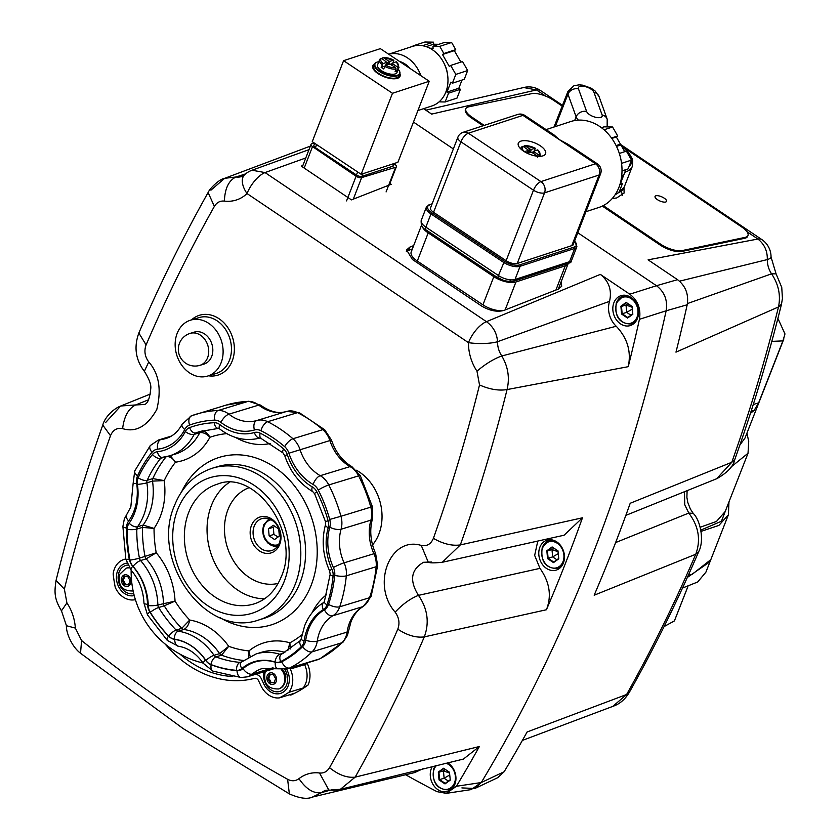 <?xml version="1.0" encoding="UTF-8"?>
<svg xmlns="http://www.w3.org/2000/svg" width="840" height="840" viewBox="0 0 840 840"><rect width="100%" height="100%" fill="white"/><g stroke="black" fill="none" stroke-linecap="round" stroke-linejoin="round"><path stroke-width="1.26" d="M399.504 61.425A24.014 19.246 71.9 0 1 405.143 64.071A24.014 19.246 71.9 0 1 410.088 68.481L380.342 48.647L343.581 60.669L392.48 93.282L429.251 81.26L420.882 75.684A31.322 25.106 -108.1 0 0 407.526 57.907A31.322 25.106 -108.1 0 0 388.71 54.222M388.668 54.201L412.471 46.41A31.322 25.106 71.9 0 1 432.432 49.76A31.322 25.106 71.9 0 1 447.983 80.504A31.322 25.106 71.9 0 1 431.949 105.945L417.931 110.534M399.903 73.678A14.616 6.237 -158.9 0 1 400.05 76.24A14.616 6.237 -158.9 0 1 378.116 73.678A14.616 6.237 -158.9 0 1 372.781 65.688A14.616 6.237 -158.9 0 1 374.608 63.903M398.727 77.752A14.616 6.237 21.1 0 0 398.548 77.228M420.882 75.684L410.088 68.481M343.581 60.669L312.249 141.687L361.158 174.3L397.919 162.278L429.251 81.26M361.158 174.3L392.48 93.282M447.3 73.091A22.449 17.997 -108.1 0 0 444.276 63.84M429.849 48.227L433.125 48.29L432.925 46.232L439.751 46.358L443.856 53.519L442.481 54.526L449.306 66.444L450.681 65.447L455.816 74.403L452.403 83.213L450.828 82.163L446.975 92.117L448.55 93.167L445.147 101.976L439.089 101.871M412.881 46.284L414.33 45.906M445.147 101.976L457.013 98.102L460.415 89.292L458.84 88.242L446.975 92.117M458.84 88.242L461.99 80.073M460.415 89.292L448.55 93.167M438.848 44.3L433.629 44.205L433.43 42.147L424.893 42L413.038 45.874M433.43 42.147L422.52 45.717M433.629 44.205L426.163 46.641M460.897 62.108L454.335 50.642L455.721 49.644L451.616 42.473L444.791 42.357L432.925 46.232M451.616 42.473L439.751 46.358M455.721 49.644L443.856 53.519M454.335 50.642L442.481 54.526M452.403 83.213L464.268 79.328L467.67 70.529L462.546 61.562L450.681 65.447M467.67 70.529L455.816 74.403M377.213 62.097A13.577 5.785 21.1 0 0 376.981 62.16A13.577 5.785 21.1 0 0 374.504 64.134L373.758 66.066A13.577 5.785 21.1 0 0 378.704 73.489A13.577 5.785 21.1 0 0 399.074 75.862A13.577 5.785 -158.9 0 1 378.704 73.489A13.577 5.785 -158.9 0 1 373.758 66.066L372.918 68.229M117.569 570.99A16.706 13.388 -106.9 0 0 119.406 588.053A16.706 13.388 -106.9 0 0 132.762 595.833L134.253 595.707L132.762 595.833A16.706 13.388 73.1 0 1 124.572 593.544A16.706 13.388 73.1 0 1 116.403 576.975A16.706 13.388 73.1 0 1 125.244 563.451A16.706 13.388 -106.9 0 0 117.569 570.99M263.907 684.149A16.706 13.388 -106.9 0 0 280.497 693.399A16.706 13.388 -106.9 0 0 288.173 685.871A16.706 13.388 -106.9 0 0 287.354 670.698L286.608 669.134L287.354 670.698A16.706 13.388 73.1 0 1 280.497 693.399A16.706 13.388 73.1 0 1 270.102 691.541A16.706 13.388 73.1 0 1 263.907 684.149L261.492 679.025L263.907 684.149M133.718 593.575A14.616 11.718 73.1 0 1 121.18 587.643A14.616 11.718 73.1 0 1 119.133 572.04A14.616 11.718 73.1 0 1 127.764 565.078M282.492 670.163A7.308 5.859 73.1 0 1 285.38 679.634M284.729 669.47A14.616 11.718 73.1 0 1 286.598 684.81A14.616 11.718 73.1 0 1 271.519 690.239A14.616 11.718 73.1 0 1 264.117 671.716M179.897 654.077A106.481 85.376 -106.9 0 0 232.796 676.494A106.481 85.376 73.1 0 1 189.829 661.7A106.481 85.376 73.1 0 1 179.897 654.077M255.801 674.247A8.348 6.699 73.1 0 1 261.492 679.025A8.348 6.699 -106.9 0 0 258.394 675.328A8.348 6.699 -106.9 0 0 255.801 674.247M126.914 563.083A16.706 13.388 -106.9 0 0 125.244 563.451A16.706 13.388 73.1 0 1 126.914 563.083M356.454 470.243A45.938 36.834 73.1 0 1 378.83 534.188A45.938 36.834 73.1 0 1 372.54 544.929M279.3 543.029A16.706 13.388 73.1 0 1 271.625 550.567A16.706 13.388 73.1 0 1 256.82 544.351A16.706 13.388 73.1 0 1 254.226 526.144A16.706 13.388 73.1 0 1 261.901 518.606A16.706 13.388 73.1 0 1 276.707 524.822A16.706 13.388 73.1 0 1 279.3 543.029M251.465 525.452A18.795 15.068 -106.9 0 0 259.35 550.83A18.795 15.068 -106.9 0 0 279.678 544.457A18.795 15.068 -106.9 0 0 271.793 519.067A18.795 15.068 -106.9 0 0 251.465 525.452M174.269 639.125A6.888 3.853 98.1 0 1 178.185 631.187A4.179 3.349 73.1 0 1 177.093 630.819A4.179 3.349 73.1 0 1 176.117 630.074A119.007 95.424 73.1 0 1 158.634 607.52A4.179 3.349 73.1 0 1 158.088 606.301A4.179 3.349 73.1 0 1 157.868 604.978A58.464 46.872 -106.9 0 0 140.574 560.543A4.179 3.349 73.1 0 1 139.85 559.44A4.179 3.349 73.1 0 1 139.429 558.17A119.007 95.424 73.1 0 1 136.815 529.095L142.422 527.394L154.046 528.413L143.147 525.053A4.179 3.349 -106.9 0 0 142.622 526.124A4.179 3.349 -106.9 0 0 142.422 527.394A119.007 95.424 -106.9 0 0 145.036 556.458A4.179 3.349 -106.9 0 0 145.457 557.739A4.179 3.349 -106.9 0 0 146.181 558.831L156.23 552.783L139.429 558.17A6.888 0.536 169.1 0 1 129.99 560.101A11.067 8.873 -106.9 0 0 133.024 566.38A51.576 41.349 73.1 0 1 148.281 605.587A11.067 8.873 -106.9 0 0 150.308 612.308A125.906 100.947 -106.9 0 0 168.798 636.174A11.067 8.873 -106.9 0 0 174.269 639.125A51.576 41.349 73.1 0 1 205.895 660.419A6.888 1.491 -34.3 0 1 214.032 655.326A58.464 46.872 -106.9 0 0 178.185 631.187L183.792 629.475C186.805 627.995 188.769 624.855 189.703 620.036L181.724 628.362L176.117 630.074A6.888 2.216 136 0 0 168.798 636.174M133.024 566.38A6.888 2.026 138.7 0 1 140.574 560.543L146.181 558.831A58.464 46.872 73.1 0 1 163.485 603.267A4.179 3.349 -106.9 0 0 163.695 604.59A4.179 3.349 -106.9 0 0 164.241 605.808L175.046 601.125L157.868 604.978A6.888 1.323 178.3 0 1 148.281 605.587M166.204 456.719A119.007 95.424 -106.9 0 0 152.817 478.59A4.179 3.349 -106.9 0 0 152.481 479.798A4.179 3.349 -106.9 0 0 152.502 481.11L164.22 480.606L152.817 478.59L147.2 480.302A6.888 3.035 -155.8 0 1 138.212 477.729A11.067 8.873 -106.9 0 0 138.012 478.191A11.067 8.873 -106.9 0 0 137.393 484.397A51.576 41.349 73.1 0 1 134.474 513.324A51.576 41.349 73.1 0 1 129.139 523.163A11.067 8.873 -106.9 0 0 127.995 525.273A11.067 8.873 -106.9 0 0 127.229 529.347A125.906 100.947 -106.9 0 0 129.99 560.101M166.288 456.614C169.554 456.225 172.631 458.084 175.518 462.179L170.226 455.647M150.308 612.308A6.888 1.292 148.2 0 1 158.634 607.52L164.241 605.808A119.007 95.424 -106.9 0 0 181.724 628.362A4.179 3.349 -106.9 0 0 182.7 629.118A4.179 3.349 -106.9 0 0 183.792 629.475A58.464 46.872 73.1 0 1 219.639 653.625A4.179 3.349 -106.9 0 0 220.5 654.57A4.179 3.349 -106.9 0 0 221.54 655.169L228.711 646.307L219.639 653.625L214.032 655.326A4.179 3.349 73.1 0 0 214.893 656.271A4.179 3.349 73.1 0 0 215.922 656.88L221.54 655.169A119.007 95.424 -106.9 0 0 243.39 660.45M202.587 430.784A119.007 95.424 -106.9 0 0 201.411 431.204A4.179 3.349 -106.9 0 0 200.477 431.77A4.179 3.349 -106.9 0 0 199.784 432.684C203.144 432.191 206.525 433.724 209.927 437.272C207.491 432.852 204.656 430.826 201.411 431.204L195.793 432.905A6.888 4.116 -110.1 0 1 189.62 427.592A11.067 8.873 -106.9 0 0 185.325 431.529A51.576 41.349 73.1 0 1 157.427 451.721A11.067 8.873 -106.9 0 0 152.471 454.482A125.906 100.947 -106.9 0 0 138.212 477.729M250.089 656.313L248.966 650.905L248.672 657.048M290.178 649.026L289.916 642.8L287.794 650.611M449.568 772.275L443.594 768.254L449.484 772.433L450.272 780.108L449.484 772.433M443.594 768.254L438.322 772.065L443.877 768.653M438.322 772.065L439.026 779.898L439.582 779.594L438.921 772.233L443.457 770.857L444.119 778.218L448.371 781.074M439.026 779.898L445.001 783.92L445.2 783.374L439.582 779.594L444.119 778.218L449.715 774.974M445.001 783.92L450.272 780.108M450.145 779.793L445.2 783.374M445.231 769.577L443.457 770.857L449.547 773.073M394.212 163.926L394.926 164.419A4.179 1.785 -158.9 0 1 396.417 166.131A4.179 1.785 -158.9 0 1 396.396 166.656A4.179 1.785 -158.9 0 1 395.619 167.276L386.085 191.929M304.206 168.073L312.512 146.601A4.179 1.785 -158.9 0 1 311.02 144.89A4.179 1.785 -158.9 0 1 311.042 144.354A4.179 1.785 -158.9 0 1 311.829 143.745L314.223 143.01M353.315 199.143L361.641 177.618A4.179 1.785 -158.9 0 1 359.016 177.524A4.179 1.785 -158.9 0 1 356.097 176.243L346.563 200.897M390.432 167.024A8.873 3.791 -158.9 0 1 389.056 167.475M312.512 146.601L356.097 176.243M361.641 177.618L395.619 167.276M421.554 225.183L411.212 251.937A16.706 7.13 21.1 0 0 411.159 254.205A16.706 7.13 21.1 0 0 417.302 261.072L482.937 304.836A16.706 7.13 21.1 0 0 494.634 309.876A16.706 7.13 21.1 0 0 503.822 310.454C497.06 312.26 489.562 310.737 481.373 305.897L412.409 259.466L406.613 249.931L409.815 247.128L413.658 245.616M568.26 263.34A16.706 7.13 -158.9 0 1 568.228 263.435A16.706 7.13 -158.9 0 1 565.278 265.818L515.938 281.967A16.706 7.13 -158.9 0 1 505.533 281.694A16.706 7.13 -158.9 0 1 493.836 276.654L428.201 232.89A16.706 7.13 -158.9 0 1 422.079 226.139M679.497 281.18L767.298 259.581A20.885 16.737 -106.9 0 0 768.453 267.288A20.885 16.737 -106.9 0 0 771.561 273.84L776.076 273.851L771.047 257.029A20.885 4.526 -179.6 0 1 767.298 259.581C767.529 251.034 764.4 244.188 757.9 239.033L648.091 259.844L677.534 279.668L656.481 285.716L577.794 232.733L656.481 285.716C664.566 291.963 667.79 300.321 666.151 310.79L687.194 304.773A1683.087 1349.46 73.1 0 1 675.969 352.149L778.501 306.936L781.494 304.206L782.439 298.421L781.746 287.395L776.076 273.84M684.443 491.736L684.768 504.745L688.79 513.072L693.189 513.356L690.344 508.977L687.792 502.446L686.889 497.343L687.11 490.655M622.303 195.5A43.848 18.396 21.4 0 0 621.275 191.352M623.962 187.677L624.11 193.022L616.675 197.967L612.266 198.492M657.374 199.616A6.269 2.268 -156.6 0 1 655.053 196.413A6.269 2.268 -156.6 0 1 664.23 198.177A6.269 2.268 -156.6 0 1 666.55 201.39A6.269 2.268 -156.6 0 1 657.374 199.616M624.015 147.725L741.773 227.01A16.706 6.058 -156.6 0 1 747.957 235.567A16.706 6.058 -156.6 0 1 745.164 237.374L682.101 250.593A16.706 6.058 -156.6 0 1 660.419 244.062L603.299 205.601M484.207 125.402L472.038 117.212A16.706 6.058 -156.6 0 1 465.843 108.654A16.706 6.058 -156.6 0 1 468.636 106.848L531.71 93.639A16.706 6.058 -156.6 0 1 553.381 100.16L562.202 106.092M747.957 235.567L747.569 236.46A16.706 6.058 -156.6 0 1 744.786 238.266L681.712 251.486A16.706 6.058 -156.6 0 1 660.03 244.954L602.312 206.084M483.053 125.78L471.65 118.104A16.706 6.058 -156.6 0 1 465.465 109.547L465.843 108.654M423.602 108.675L431.655 114.104L536.487 89.933L545.622 96.086M453.348 148.932L413.469 122.073L453.348 148.932M615.615 542.577L688.79 513.072C698.681 526.197 701.001 539.921 695.751 554.253L698.702 551.639C677.838 600.232 654.759 647.062 629.444 692.129L612.738 706.409M687.425 303.566L771.561 273.84C778.575 284.298 780.885 295.334 778.501 306.936A1669.406 1338.487 73.1 0 1 731.787 462.284L716.646 478.748M523.698 87.528L536.487 89.933A20.885 8.883 124 0 1 540.414 90.468A20.885 20.885 0 0 0 523.73 87.517L425.838 110.187M781.494 304.206C768.317 357.315 752.745 409.112 734.769 459.596L731.787 462.284L630.21 503.265A1683.087 1349.46 73.1 0 1 594.174 595.214L695.751 554.253A1669.406 1338.487 73.1 0 1 626.609 694.501L527.111 731.976A1683.087 1349.46 73.1 0 1 504.147 771.729L481.268 782.544A1686.006 1351.802 -106.9 0 0 666.151 310.79A1686.006 1351.802 73.1 0 1 481.268 782.544L474.873 788.476L461.885 787.909M687.194 304.773C688.852 294.315 685.629 285.947 677.534 279.668M474.873 788.476L497.742 777.683L504.147 771.729M314.695 143.325L313.897 145.373A4.179 1.785 21.1 0 0 313.887 145.94A4.179 1.785 21.1 0 0 315.42 147.651L356.444 175.004A4.179 1.785 21.1 0 0 359.363 176.264A4.179 1.785 21.1 0 0 361.967 176.327L392.805 166.247A4.179 1.785 21.1 0 0 393.54 165.648L394.401 163.433M621.736 175.613L623.795 174.941A31.322 25.106 71.9 0 1 623.5 175.697L621.653 176.295M616.109 145.583L620.445 144.165A31.322 25.106 71.9 0 1 620.886 144.931L616.497 146.37M623.795 174.941L625.842 169.649M624.75 151.683L620.886 144.931M620.445 144.165L616.319 136.962L611.814 138.432M616.319 136.962L617.694 135.965L612.57 126.998L604.034 126.851L601.429 127.701M622.01 170.909L628.11 168.903L631.523 160.104L626.388 151.137L619.322 153.458M615.825 193.652L618.933 192.633L622.346 183.834L620.76 182.784L623.5 175.697M631.523 160.104L621.548 163.359M622.346 183.834L619.889 184.632M612.57 126.998L604.023 129.791M617.694 135.965L611.499 137.991M499.433 278.271A8.348 3.56 21.1 0 0 505.281 280.791A8.348 3.56 21.1 0 0 510.489 280.928M430.332 208.446L457.874 137.246A8.348 3.56 21.1 0 0 457.842 138.38A8.348 3.56 21.1 0 0 460.919 141.803A8.348 3.497 123.7 0 1 464.226 136.374A8.348 3.497 123.7 0 1 468.384 133.214L540.95 181.608A8.348 6.699 -108.1 0 1 544.614 186.638A8.348 6.699 -108.1 0 1 544.541 192.853L599.099 175.014A8.348 3.56 21.1 0 0 600.579 173.817A8.348 8.348 0 0 0 597.419 163.853L568.207 144.375L559.23 139.566L554.064 134.946L524.853 115.458A8.348 3.497 123.7 0 0 522.942 115.364L595.508 163.758L540.95 181.608A8.348 3.497 123.7 0 0 536.802 184.769A8.348 3.497 123.7 0 0 533.484 190.197L506.121 260.694A8.558 3.654 21.1 0 0 517.451 263.413A1.04 0.84 -108.1 0 0 517.293 263.329L544.541 192.853A8.348 3.56 -158.9 0 1 539.332 192.717A8.348 3.56 -158.9 0 1 533.484 190.197L460.919 141.803L433.556 212.299L506.121 260.694M540.246 145.772A14.616 6.237 -158.9 0 1 545.58 153.752A14.616 6.237 -158.9 0 1 523.645 151.2A14.616 6.237 -158.9 0 1 518.312 143.209A14.616 6.237 -158.9 0 1 540.246 145.772M585.932 211.701L598.857 207.47A45.203 36.246 -108.1 0 0 622.01 170.741A45.203 36.246 -108.1 0 0 599.55 126.367A45.203 36.246 -108.1 0 0 570.749 121.538L546.074 129.612M285.39 678.478A6.269 5.019 -106.9 0 0 283.143 671.107M270.249 674.205L269.808 675.77A4.2 3.371 -106.9 0 0 269.493 676.589L268.653 678.279L269.787 679.875A4.2 3.371 -106.9 0 0 270.26 680.704L270.984 682.427L272.758 682.395A4.2 3.371 -106.9 0 0 273.546 682.405L274.921 682.5M282.019 669.564A11.897 9.545 73.1 0 1 279.101 688.811A11.897 9.545 73.1 0 1 278.828 688.884M283.416 671.549A6.269 5.019 73.1 0 1 285.369 677.964M270.984 682.427L270.092 682.7L271.667 682.731A4.2 3.371 -106.9 0 0 272.454 682.742L274.029 682.773L274.669 681.146A4.2 3.371 -106.9 0 0 274.985 680.327L275.625 678.699L274.691 677.04A4.2 3.371 -106.9 0 0 274.229 676.211L273.294 674.541L271.719 674.52A4.2 3.371 -106.9 0 0 270.931 674.499L269.356 674.478L268.716 676.106A4.2 3.371 -106.9 0 0 268.401 676.914L269.493 676.589M272.454 682.742L273.546 682.405M271.667 682.731L272.758 682.395M268.401 676.914L267.76 678.552L268.695 680.211A4.2 3.371 -106.9 0 0 269.157 681.041L270.26 680.704M269.157 681.041L270.092 682.7M268.695 680.211L269.787 679.875M267.76 678.552L268.653 678.279M268.716 676.106L269.808 675.77M570.465 261.66L570.738 262.531L569.562 261.66L515.004 279.5A12.527 5.345 -158.9 0 1 507.203 279.3A12.527 5.345 -158.9 0 1 498.425 275.52L504.462 261.24L431.897 212.846A11.487 4.904 -158.9 0 1 429.733 204.918L431.981 204.183M392.038 65.247L392.238 63.168L396.133 61.813A9.397 4.011 -158.9 0 1 397.551 67.032L398.013 68.45L396.984 71.096A10.437 4.452 -158.9 0 1 395.094 71.715L396.113 69.069L395.651 67.652L389.981 64.05L385.623 65.247L383.659 68.964A10.437 4.452 -158.9 0 1 382.326 68.145A10.437 4.452 -158.9 0 1 381.139 67.284L383.103 63.567L386.81 62.349L385.697 65.226M388.784 64.207L389.897 61.341L388.51 61.005L387.387 64.669M383.103 63.567A9.397 4.011 -158.9 0 1 381.675 58.338L386.81 62.349M398.265 69.258A13.156 5.607 -158.9 0 1 399.074 70.392A13.156 5.607 -158.9 0 1 394.59 75.726A13.156 5.607 -158.9 0 1 379.827 71.117A13.156 5.607 -158.9 0 1 377.433 62.024A13.156 5.607 -158.9 0 1 378.798 61.73M374.504 64.134A13.577 5.785 21.1 0 0 379.449 71.547A13.577 5.785 21.1 0 0 399.819 73.92A13.577 5.785 21.1 0 0 399.305 70.791A13.577 5.785 21.1 0 0 399.189 70.592M398.013 68.45A10.437 4.452 21.1 0 0 399.01 67.337L397.036 72.439A10.437 4.452 -158.9 0 1 381.37 70.612A10.437 4.452 -158.9 0 1 377.559 64.911L379.533 59.798A10.437 4.452 21.1 0 0 382.158 64.638M382.2 58.684L383.576 57.718L388.51 61.005M389.897 61.341L393.603 60.123L393.099 62.801M381.675 58.338L380.541 58.684A10.437 4.452 21.1 0 0 379.533 59.798L380.856 58.285M390.474 64.229L392.018 63.724M382.442 58.065L383.576 57.718A9.397 4.011 -158.9 0 1 393.603 60.123L393.866 60.806M395.671 70.214L396.984 71.096M392.616 63.746L397.551 67.032M381.139 67.284L384.794 66.087M386.306 63.966L387.145 64.533M396.385 62.496L396.133 61.813L396.385 62.496M124.719 576.208L124.289 577.773A4.2 3.371 -106.9 0 0 123.963 578.592L123.123 580.283L124.257 581.879A4.2 3.371 -106.9 0 0 124.73 582.708L125.454 584.43L127.239 584.399A4.2 3.371 -106.9 0 0 128.026 584.42L129.392 584.504M126.367 568.134A11.897 9.545 73.1 0 1 126.641 568.04A11.897 9.545 73.1 0 1 129.245 567.714M125.454 584.43L124.572 584.703L126.136 584.735A4.2 3.371 -106.9 0 0 126.924 584.745L128.499 584.776L129.139 583.149A4.2 3.371 -106.9 0 0 129.465 582.33L130.095 580.702L129.161 579.044A4.2 3.371 -106.9 0 0 128.698 578.214L127.764 576.555L126.189 576.524A4.2 3.371 -106.9 0 0 125.402 576.513L123.827 576.481L123.186 578.109A4.2 3.371 -106.9 0 0 122.871 578.928L123.963 578.592M126.924 584.745L128.026 584.42M126.136 584.735L127.239 584.399M122.871 578.928L122.231 580.555L123.165 582.215A4.2 3.371 -106.9 0 0 123.638 583.044L124.73 582.708M123.638 583.044L124.572 584.703M123.165 582.215L124.257 581.879M122.231 580.555L123.123 580.283M123.186 578.109L124.289 577.773M558.086 550.966L552.111 546.945L558.001 551.124L558.789 558.8L558.001 551.124M552.111 546.945L546.851 550.756L552.395 547.344M546.851 550.756L547.554 558.59L548.111 558.285L547.449 550.925L551.985 549.549L552.647 556.899L556.889 559.766M547.554 558.59L553.518 562.611L553.718 562.065L548.111 558.285L552.647 556.899L558.232 553.665M553.518 562.611L558.789 558.8M558.663 558.485L553.718 562.065M553.76 548.258L551.985 549.549L558.065 551.764M533.484 153.332L533.683 151.263L537.579 149.898A9.397 4.011 -158.9 0 1 538.997 155.127L539.458 156.534M530.229 152.303L531.342 149.425L529.956 149.1L528.832 152.754M524.433 151.704L524.548 151.652A9.397 4.011 -158.9 0 1 523.131 146.422L528.444 150.15L527.289 153.258L531.437 152.135L537.096 155.747A9.397 4.011 -158.9 0 1 534.408 155.736M523.645 146.769L525.021 145.803L529.956 149.1M531.342 149.425L535.048 148.218L534.544 150.885M528.444 150.286L527.184 153.206M523.131 146.422L521.986 146.769A10.437 4.452 21.1 0 0 520.989 147.893A10.437 4.452 21.1 0 0 520.884 149.037M531.919 152.313L533.474 151.809M523.887 146.15L525.021 145.803A9.397 4.011 -158.9 0 1 535.048 148.218L535.311 148.901M534.062 151.83L538.997 155.127M524.548 151.652L528.255 150.434M527.762 152.061L528.601 152.618M537.841 150.581L537.579 149.898L537.841 150.581M537.558 157.153L537.096 155.747M632.121 306.432L626.157 302.411L632.048 306.59L632.835 314.265L632.048 306.59M626.157 302.411L620.886 306.222L626.441 302.82M620.886 306.222L621.59 314.055L622.146 313.75L621.485 306.401L626.021 305.014L626.682 312.375L630.934 315.231M621.59 314.055L627.564 318.077L627.764 317.531L622.146 313.75L626.682 312.375L632.279 309.131M627.564 318.077L632.835 314.265M632.709 313.95L627.764 317.531M627.795 303.733L626.021 305.014L632.1 307.23M537.789 541.054L534.66 555.408L539.973 568.365L418.467 595.361C409.227 580.534 410.928 569.499 423.591 562.286L431.529 562.023M330.046 790.199L321.5 792.645C313.625 793.811 306.106 789.149 298.977 778.67C295.512 781.221 291.721 781.421 287.606 779.289A1648.573 1321.793 73.1 0 1 182.7 714.756A1648.573 1321.793 73.1 0 1 81.585 640.563L75.348 628.089A41.759 33.485 -106.9 0 0 66.916 602.9L64.376 589.124A1648.573 1321.793 73.1 0 1 110.502 435.719C112.907 429.975 116.939 427.602 122.619 428.62C135.807 432.737 147.2 426.363 156.797 409.5C161.658 389.445 158.981 373.601 148.743 361.945C144.816 356.517 143.934 350.837 146.097 344.904A1648.573 1321.793 73.1 0 1 214.368 206.399L208.11 192.518C182.784 237.615 159.705 284.445 138.841 333.029L146.097 344.904M305.792 157.952L265.041 172.567A20.885 8.883 124 0 0 254.961 180.547A20.885 8.883 124 0 0 247.034 193.557L468.457 342.647A20.885 4.526 -179.6 0 0 497.522 341.712L609.536 301.34A20.885 16.737 -106.9 0 0 609.693 315.63A20.885 16.737 -106.9 0 0 616.235 326.245L501.784 355.971A20.885 16.737 73.1 0 1 498.677 349.419A20.885 16.737 73.1 0 1 497.522 341.712C496.986 333.375 493.3 326.687 486.455 321.668L265.041 172.567L252.032 170.226A20.885 20.885 0 0 0 244.535 174.835L241.752 176.526A20.885 16.737 73.1 0 1 235.998 176.999L224.668 178.311L210.934 190.176M138.841 333.029C133.76 347.036 135.597 359.804 144.354 371.312L144.354 371.312C149.268 379.144 151.4 384.983 150.738 388.805C149.678 399.063 147.42 404.303 143.987 404.523L135.681 404.943C128.478 408.513 124.12 416.399 122.619 428.62M75.348 628.089L66.444 625.726C65.898 631.155 70.739 645.687 80.514 653.258L182.973 728.448L289.359 793.884L287.606 779.289M289.464 694.806A22.964 18.417 -106.9 0 0 290.776 695.079L293.632 693.536L279.31 697.893A20.885 16.737 73.1 0 1 268.716 695.069A20.885 16.737 73.1 0 1 260.978 685.828L258.552 680.704A4.179 3.349 -106.9 0 0 257.009 678.856A4.179 3.349 -106.9 0 0 254.52 678.363A110.66 88.725 73.1 0 1 188.444 665.227A110.66 88.725 73.1 0 1 165.134 644.038M135.429 599.76L133.434 599.938A20.885 16.737 73.1 0 1 123.186 597.072A20.885 16.737 73.1 0 1 115.269 587.433A137.802 110.492 73.1 0 1 113.148 574.004A20.885 16.737 73.1 0 1 124.026 559.45A20.885 16.737 73.1 0 1 125.801 559.041M208.814 323.4A29.232 23.436 73.1 0 1 223.104 352.401A29.232 23.436 73.1 0 1 207.638 376.068A29.232 23.436 73.1 0 1 189.452 372.813A29.232 23.436 73.1 0 1 175.151 343.812A29.232 23.436 73.1 0 1 190.617 320.145A29.232 23.436 73.1 0 1 208.814 323.4M190.166 333.375L194.261 332.125A16.706 13.388 73.1 0 1 204.656 333.994A16.706 13.388 73.1 0 1 212.825 350.564A16.706 13.388 73.1 0 1 203.994 364.088L199.899 365.337A16.706 13.388 73.1 0 0 207.564 357.798A16.706 13.388 73.1 0 0 200.56 335.244A16.706 13.388 73.1 0 0 190.166 333.375A16.706 16.706 0 0 0 185.703 363.216A16.706 16.706 0 0 0 199.899 365.337M447.626 762.794A15.655 12.558 73.1 0 1 448.287 763.214A15.655 12.558 73.1 0 1 455.952 778.754A15.655 12.558 73.1 0 1 447.668 791.427A15.655 12.558 73.1 0 1 437.913 789.684A15.655 12.558 73.1 0 1 432.38 766.437M546.441 568.375A15.655 12.558 73.1 0 1 538.776 552.836A15.655 12.558 73.1 0 1 547.061 540.162A15.655 12.558 73.1 0 1 556.815 541.905A15.655 12.558 73.1 0 1 564.47 557.445A15.655 12.558 73.1 0 1 556.185 570.119A15.655 12.558 73.1 0 1 546.441 568.375M620.476 323.841A15.655 12.558 73.1 0 1 612.822 308.312A15.655 12.558 73.1 0 1 621.106 295.627A15.655 12.558 73.1 0 1 630.851 297.381A15.655 12.558 73.1 0 1 638.505 312.911A15.655 12.558 73.1 0 1 630.221 325.594A15.655 12.558 73.1 0 1 620.476 323.841M304.206 663.81L304.605 664.661A20.885 16.737 73.1 0 1 303.198 687.971L308.102 684.999A137.802 110.492 73.1 0 1 291.165 694.911M289.884 668.168L290.283 669.018A20.885 16.737 73.1 0 1 288.866 692.328A137.802 110.492 73.1 0 1 279.31 697.893M303.198 687.971L288.866 692.328M628.226 366.681A1683.087 1349.46 -106.9 0 0 639.45 319.305L666.151 310.79C667.79 300.342 664.577 291.984 656.481 285.716L629.79 294.2L600.337 274.375L486.455 321.668A20.885 8.883 -56 0 0 476.375 329.637A20.885 8.883 -56 0 0 468.457 342.647A41.759 33.485 -106.9 0 0 476.973 371.175C485.499 363.93 493.763 358.869 501.784 355.971C508.084 366.649 509.849 377.853 507.056 389.571L628.226 366.681C631.449 351.603 627.449 338.131 616.235 326.245M476.973 371.175L479.514 384.941C489.584 389.382 498.761 390.925 507.056 389.571A1669.406 1338.487 -106.9 0 1 460.341 544.919L442.292 562.275L564.091 535.216L582.466 517.797L460.341 544.919C452.109 546.095 443.121 543.911 433.388 538.356C430.962 544.11 426.93 546.483 421.27 545.454L428.232 562.097C429.345 563.052 434.038 563.105 442.292 562.275M421.27 545.454C390.201 535.721 371.007 584.692 395.147 612.129C402.78 604.034 410.55 598.448 418.467 595.361C427.623 608.716 429.566 622.555 424.305 636.888L546.43 609.746A1683.087 1349.46 -106.9 0 0 582.466 517.797M144.354 371.312L148.743 361.945M214.368 206.399C216.741 202.461 220.08 200.686 224.385 201.085C224.9 188.454 228.764 180.422 235.998 176.999L245.606 173.88M148.628 399.725L135.681 404.943L120.708 406.004L105.756 422.384M120.708 406.004C113.778 408.587 104.895 416.903 102.774 425.082C84.798 475.556 69.227 527.352 56.049 580.461L64.376 589.124M56.049 580.461C54.39 591.812 53.949 598.364 61.467 610.827L66.916 602.9M80.514 653.258L81.585 640.563M289.359 793.884C299.607 798.389 307.304 799.449 312.459 797.066L321.5 792.645A20.885 16.737 73.1 0 1 325.899 790.303A20.885 16.737 73.1 0 1 326.004 790.272L328.85 790.073L319.505 772.989A41.759 33.485 -106.9 0 0 298.977 778.67M331.769 789.8L340.337 789.337L355.173 777.137C347.056 778.05 338.499 774.9 329.522 767.676C327.159 771.603 323.82 773.377 319.505 772.989M561.099 281.873L561.698 286.219L558.495 289.023L503.843 310.443M389.907 183.446L391.188 184.296L351.435 199.878L301.287 166.11L302.873 165.48M600.337 274.375C609 281.327 612.066 290.315 609.536 301.34M456.404 786.272L446.271 793.359L471.156 789.6L481.268 782.544L456.404 786.272A1683.087 1349.46 -106.9 0 0 479.367 746.519L355.173 777.137A1669.406 1338.487 -106.9 0 0 424.305 636.888C416.105 637.959 407.274 635.387 397.793 629.171A1648.573 1321.793 73.1 0 1 329.522 767.676M546.43 609.746C551.827 595.885 549.675 582.089 539.973 568.365M479.367 746.519L463.428 759.066L340.337 789.337C338.814 790.104 334.981 790.346 328.85 790.073M414.614 772.59L423.224 768.642M405.457 774.679A1683.087 1349.46 -106.9 0 0 436.979 791.648L446.271 793.359M412.388 248.882L406.35 251.37M629.79 294.2C637.875 300.457 641.099 308.826 639.45 319.305M274.785 526.302L273.273 527.299L273.903 534.418L278.082 536.981M268.495 528.749L273.284 525.284L278.712 528.948L279.353 536.067L274.565 539.532L269.136 535.878L268.495 528.749L273.273 527.299M269.136 535.878L273.903 534.418M728.973 501.858L728.396 514.794L710.829 559.619L692.423 574.15L688.317 575.274M692.423 574.15L688.275 575.379M700.203 527.236L716.478 521.451L725.193 511.507L748.02 453.274L748.724 441.494L746.939 433.125M731.062 466.998L748.02 453.274M710.377 560.658L710 561.729L687.351 577.426M771.824 341.387L782.922 340.893L758.635 402.854L754.163 410.393L750.456 413.322M710 561.729L705.894 572.187L697.673 581.994L682.5 588.053M687.855 586.614L674.404 620.918L687.918 586.593M674.404 620.918L664.073 626.577M773.84 333.911L777 321.909M782.922 340.893L784.98 333.942L777.903 318.413M739.872 445.053L745.028 438.007L783.888 338.867M700.875 530.103L721.455 521.21L727.65 505.239M728.396 514.794L718.914 525.409L701.096 531.384M229.152 482.507A62.622 50.201 -106.9 0 0 211.407 505.481A62.622 50.201 -106.9 0 0 217.13 567.452A62.622 50.201 -106.9 0 0 264.548 598.794M278.156 583.412A50.085 40.163 73.1 0 1 235.032 563.199A50.085 40.163 73.1 0 1 227.966 509.639A50.085 40.163 73.1 0 1 249.018 487.704M300.058 582.687A79.338 63.609 73.1 0 1 263.603 618.492L258.836 619.941A79.338 63.609 -106.9 0 0 295.281 584.147A79.338 63.609 -106.9 0 0 282.954 497.658A79.338 63.609 -106.9 0 0 212.615 468.132L217.392 466.683A79.338 63.609 73.1 0 1 287.721 496.199A79.338 63.609 73.1 0 1 300.058 582.687M220.122 617.704A87.696 70.308 -106.9 0 0 311.105 585.459A87.696 70.308 -106.9 0 0 276.675 468.668A87.696 70.308 -106.9 0 0 181.724 491.568M157.626 449.159A50.106 40.173 -106.9 0 0 184.727 429.534A12.527 10.049 73.1 0 1 189.588 425.082A127.365 102.113 73.1 0 1 214.484 420.147A12.527 10.049 73.1 0 1 220.92 422.373A50.106 40.173 -106.9 0 0 254.436 429.986A12.527 10.049 73.1 0 1 260.946 430.7A127.365 102.113 73.1 0 1 284.666 446.67A12.527 10.049 73.1 0 1 288.907 453.201A50.106 40.173 -106.9 0 0 313.152 484.481A12.527 10.049 73.1 0 1 318.276 490.035A127.365 102.113 73.1 0 1 329.711 519.435A12.527 10.049 73.1 0 1 329.784 527.205A50.106 40.173 -106.9 0 0 333.406 567.525A12.527 10.049 73.1 0 1 334.74 575.316A127.365 102.113 73.1 0 1 328.545 604.391A12.527 10.049 73.1 0 1 328.356 604.926A12.527 10.049 73.1 0 1 324.408 609.777A50.106 40.173 -106.9 0 0 308.627 629.171A50.106 40.173 -106.9 0 0 305.718 640.259A12.527 10.049 73.1 0 1 304.994 643.03A12.527 10.049 73.1 0 1 302.642 646.643A127.365 102.113 73.1 0 1 281.715 661.784A12.527 10.049 73.1 0 1 275.31 662.267A50.106 40.173 -106.9 0 0 243.054 668.65A12.527 10.049 73.1 0 1 236.996 670.646A127.365 102.113 73.1 0 1 211.134 664.766A12.527 10.049 73.1 0 1 205.453 660.114A50.106 40.173 -106.9 0 0 174.72 639.419A12.527 10.049 73.1 0 1 168.525 636.079A127.365 102.113 73.1 0 1 149.814 611.94A12.527 10.049 73.1 0 1 147.525 604.327A50.106 40.173 -106.9 0 0 132.699 566.234A12.527 10.049 73.1 0 1 129.266 559.125A127.365 102.113 73.1 0 1 126.473 528.014A12.527 10.049 73.1 0 1 127.344 523.404A12.527 10.049 73.1 0 1 128.636 521.01A50.106 40.173 -106.9 0 0 133.823 511.455A50.106 40.173 -106.9 0 0 136.657 483.346A12.527 10.049 73.1 0 1 137.361 476.322A12.527 10.049 73.1 0 1 137.582 475.797A127.365 102.113 73.1 0 1 152.009 452.277A12.527 10.049 73.1 0 1 157.626 449.159A8.348 4.935 -96.1 0 1 160.965 439.509A20.885 16.737 -106.9 0 0 158.466 440.013L171.339 436.096M184.727 429.534A8.348 3.853 -152.7 0 1 182.081 424.253C178.091 431.687 172.715 436.422 165.953 438.491A41.759 33.485 73.1 0 1 160.965 439.509L170.384 436.643M220.92 422.373A8.348 3.297 -52.1 0 1 228.9 414.183A20.885 16.737 -106.9 0 0 223.681 411.306A20.885 16.737 -106.9 0 0 218.179 410.477A135.713 108.811 -106.9 0 0 196.203 414.204A135.713 108.811 -106.9 0 0 191.657 415.727A8.348 4.987 -110.1 0 0 191.499 415.779L182.081 424.253M286.755 411.411A8.348 4.987 73.7 0 0 286.703 411.432A8.348 4.987 73.7 0 0 286.671 411.443L256.83 420.525A41.759 33.485 73.1 0 1 228.9 414.183L258.741 405.09A41.759 33.485 -106.9 0 0 286.671 411.443A20.885 16.737 73.1 0 1 292.079 410.981A20.885 16.737 73.1 0 1 297.538 412.64A135.713 108.811 73.1 0 1 322.802 429.649A20.885 16.737 73.1 0 1 327.012 434.501A20.885 16.737 73.1 0 1 329.879 440.528A41.759 33.485 -106.9 0 0 350.07 466.599A20.885 16.737 73.1 0 1 354.889 470.484A20.885 16.737 73.1 0 1 358.617 475.86A135.713 108.811 73.1 0 1 370.808 507.181A20.885 16.737 73.1 0 1 371.742 513.786A20.885 16.737 73.1 0 1 370.913 520.149A41.759 33.485 -106.9 0 0 373.937 553.739A20.885 16.737 73.1 0 1 375.911 560.154A20.885 16.737 73.1 0 1 376.163 566.738A135.713 108.811 73.1 0 1 369.569 597.712A8.348 3.318 18.6 0 0 371.081 596.516L377.664 565.614A8.348 2.3 -174.3 0 1 376.163 566.738L346.322 575.82A8.348 2.3 -174.3 0 1 334.74 575.316M189.588 425.082A8.348 4.987 -110.1 0 1 191.499 415.779L226.044 405.122L248.745 401.268A8.348 4.883 87.6 0 0 248.021 401.394A20.885 16.737 73.1 0 1 253.523 402.224A20.885 16.737 73.1 0 1 258.741 405.09A8.348 3.297 127.9 0 1 260.663 405.248C270.428 411.989 279.111 414.046 286.703 411.432L299.334 412.703A8.348 3.959 116.8 0 0 297.538 412.64L267.687 421.722A20.885 16.737 -106.9 0 0 262.238 420.063A20.885 16.737 -106.9 0 0 256.83 420.525A8.348 4.987 -106.3 0 0 254.436 429.986M299.334 412.703L324.733 429.807L331.475 440.087C335.664 452.225 342.489 461.097 351.929 466.694A8.348 3.801 119.9 0 0 350.07 466.599L320.229 475.681A41.759 33.485 73.1 0 1 300.027 449.61A20.885 16.737 -106.9 0 0 297.171 443.594A20.885 16.737 -106.9 0 0 292.961 438.743A135.713 108.811 -106.9 0 0 267.687 421.722A8.348 3.959 -63.2 0 0 260.946 430.7M288.907 453.201L331.475 440.087M236.481 670.341A11.067 8.873 -106.9 0 0 241.836 668.577A51.576 41.349 73.1 0 1 275.026 662.004A11.067 8.873 -106.9 0 0 280.686 661.584A6.888 4.074 -117.2 0 1 281.484 654.255L281.431 654.276A4.179 3.349 73.1 0 1 281.431 654.276A4.179 3.349 73.1 0 1 280.844 654.381A4.179 3.349 73.1 0 1 279.752 654.255A58.464 46.872 -106.9 0 0 256.116 653.94L241.112 662.256A4.179 3.349 73.1 0 1 240.093 662.372A119.007 95.424 73.1 0 1 215.922 656.88A6.888 3.507 -69.3 0 0 210.914 664.534A125.906 100.947 -106.9 0 0 236.481 670.341A6.888 3.927 -85.5 0 1 240.093 662.372L241.542 661.93M283.773 653.026L279.752 654.255A6.888 3.612 -72.6 0 0 275.026 662.004M351.929 466.694L360.329 475.703L372.382 506.656L372.435 518.942C369.421 530.229 370.482 541.758 375.617 553.508A8.348 0.83 155.4 0 0 373.937 553.739L344.096 562.821A8.348 0.83 155.4 0 0 333.406 567.525M371.081 596.516L363.321 606.407A8.348 4.893 59.1 0 1 362.67 606.69A41.759 33.485 -106.9 0 0 349.514 622.85A41.759 33.485 -106.9 0 0 347.088 632.09L317.247 641.172A41.759 33.485 73.1 0 1 319.673 631.932A41.759 33.485 73.1 0 1 332.819 615.773L362.67 606.69A20.885 16.737 73.1 0 0 366.796 602.973A20.885 16.737 73.1 0 0 369.243 598.615A20.885 16.737 73.1 0 0 369.569 597.712L339.728 606.795A135.713 108.811 -106.9 0 0 346.322 575.82A20.885 16.737 -106.9 0 0 346.07 569.236A20.885 16.737 -106.9 0 0 344.096 562.821A41.759 33.485 73.1 0 1 341.072 529.231A20.885 16.737 -106.9 0 0 341.901 522.869A20.885 16.737 -106.9 0 0 340.967 516.274L329.711 519.435M329.784 527.205A8.348 3.119 -164.2 0 0 341.072 529.231L370.913 520.149A8.348 3.119 -164.2 0 0 372.435 518.942M372.382 506.656L340.967 516.274A135.713 108.811 -106.9 0 0 328.776 484.943A20.885 16.737 -106.9 0 0 325.048 479.567A20.885 16.737 -106.9 0 0 320.229 475.681A8.348 3.801 119.9 0 0 313.152 484.481M328.545 604.391A8.348 3.318 -161.4 0 0 339.728 606.795A20.885 16.737 -106.9 0 1 339.402 607.698A20.885 16.737 -106.9 0 1 336.956 612.055A20.885 16.737 -106.9 0 1 332.819 615.773A8.348 4.893 -120.9 0 1 324.408 609.777M363.321 606.407C357.966 609.599 353.861 614.691 351.026 621.674L348.6 630.924A8.348 2.531 8.3 0 1 347.088 632.09A20.885 16.737 73.1 0 1 345.881 636.71A20.885 16.737 73.1 0 1 345.303 638.033A20.885 16.737 73.1 0 1 341.954 642.736A135.713 108.811 73.1 0 1 319.662 658.875L289.821 667.957A135.713 108.811 -106.9 0 0 312.113 651.829A20.885 16.737 -106.9 0 0 315.462 647.115A20.885 16.737 -106.9 0 0 316.04 645.792A20.885 16.737 -106.9 0 0 317.247 641.172A8.348 2.531 -171.7 0 1 305.718 640.259M136.657 483.346A8.348 0.913 171.5 0 1 133.172 483.126L134.747 470.915A8.348 3.675 -155.8 0 0 137.582 475.797M348.6 630.924L347.382 635.534L343.088 642.086A8.348 4.609 45.7 0 1 341.954 642.736L312.113 651.829A8.348 4.609 -134.3 0 1 302.642 646.643M128.636 521.01A8.348 4.263 -144.1 0 1 126.651 514.668L130.82 506.951L133.172 483.126M126.473 528.014A8.348 1.848 -179.2 0 1 122.892 526.449L125.843 559.262L131.208 570.297C139.115 579.579 143.357 590.52 143.955 603.13L147.494 614.88L167.297 640.426A8.348 2.688 136 0 1 168.525 636.079M273.053 667.748L252.263 674.079A41.759 33.485 73.1 0 1 262.259 668.525L277.589 668.776A8.348 4.378 -72.6 0 1 275.31 662.267M275.583 668.231L247.254 676.851A20.885 16.737 -106.9 0 0 247.538 676.767A20.885 16.737 -106.9 0 0 252.263 674.079A8.348 4.704 -130.8 0 1 243.054 668.65M127.229 529.347A6.888 1.522 -179.2 0 0 136.815 529.095A4.179 3.349 73.1 0 1 137.015 527.835A4.179 3.349 73.1 0 1 137.109 527.562A4.179 3.349 73.1 0 1 137.54 526.764A6.888 3.518 -144.1 0 1 129.139 523.163M143.147 525.053L137.54 526.764A58.464 46.872 -106.9 0 0 143.588 515.613A58.464 46.872 -106.9 0 0 146.895 482.822L152.502 481.11A58.464 46.872 73.1 0 1 143.147 525.053M137.393 484.397A6.888 0.745 171.5 0 0 146.895 482.822A4.179 3.349 73.1 0 1 146.874 481.509A4.179 3.349 73.1 0 1 147.126 480.48A4.179 3.349 73.1 0 1 147.2 480.302A119.007 95.424 73.1 0 1 160.681 458.325A6.888 3.623 -140.8 0 1 152.471 454.482M165.428 456.876L160.681 458.325A4.179 3.349 73.1 0 1 161.522 457.611A4.179 3.349 73.1 0 1 162.057 457.38A4.179 3.349 73.1 0 1 162.078 457.38L162.099 457.37A6.888 4.074 -96.1 0 1 157.427 451.721M185.325 431.529A6.888 3.181 -152.7 0 0 194.177 434.395L199.784 432.684A58.464 46.872 73.1 0 1 175.151 454.146L169.543 455.858A58.464 46.872 -106.9 0 0 194.177 434.395A4.179 3.349 73.1 0 1 194.87 433.471A4.179 3.349 73.1 0 1 195.793 432.905A119.007 95.424 73.1 0 1 199.784 431.571L218.463 428.4A6.888 4.032 -92.4 0 1 214.232 422.719A125.906 100.947 -106.9 0 0 189.62 427.592M280.686 661.584A125.906 100.947 -106.9 0 0 301.371 646.622A11.067 8.873 -106.9 0 0 303.45 643.419A11.067 8.873 -106.9 0 0 304.091 640.973A51.576 41.349 73.1 0 1 307.094 629.559A51.576 41.349 73.1 0 1 323.327 609.609A6.888 4.043 -120.9 0 1 323.726 602.49L324.397 601.45A6.888 2.74 -161.4 0 0 326.981 604.842A125.906 100.947 -106.9 0 0 333.102 576.114A6.888 1.901 -174.3 0 1 330.183 574.224L324.397 601.45M323.327 609.609A11.067 8.873 -106.9 0 0 326.812 605.325A11.067 8.873 -106.9 0 0 326.981 604.842M304.091 640.973A6.888 2.09 -171.7 0 1 301.214 638.778L304.616 625.852C308.679 615.605 315.042 607.824 323.726 602.49M301.371 646.622A6.888 3.801 -134.3 0 1 300.5 640.49L281.484 654.255M188.727 512.389A62.622 50.201 73.1 0 1 217.487 484.134C254.783 468.657 301.497 532.875 281.221 576.86C275.331 591.045 266.248 600.065 253.964 603.939A62.622 50.201 73.1 0 1 198.45 580.639A62.622 50.201 73.1 0 1 188.727 512.389M284.235 581.375A70.99 56.921 73.1 0 1 207.438 605.482A70.99 56.921 73.1 0 1 177.66 509.607A70.97 56.9 -106.9 0 0 207.448 605.472A70.97 56.9 -106.9 0 0 284.225 581.364A70.97 56.9 -106.9 0 0 254.457 485.52A70.97 56.9 -106.9 0 0 177.681 509.618A70.99 56.921 73.1 0 1 254.468 485.499A70.99 56.921 73.1 0 1 284.235 581.375M301.938 634.778A110.66 88.725 73.1 0 1 289.916 642.8A66.812 53.571 -106.9 0 0 248.966 650.905A110.66 88.725 73.1 0 1 228.711 646.307A66.812 53.571 -106.9 0 0 189.703 620.036A110.66 88.725 73.1 0 1 175.046 601.125A66.812 53.571 -106.9 0 0 156.23 552.783A110.66 88.725 73.1 0 1 154.046 528.413A66.812 53.571 -106.9 0 0 164.22 480.606A110.66 88.725 73.1 0 1 175.518 462.179A66.812 53.571 -106.9 0 0 209.927 437.272A110.66 88.725 73.1 0 1 226.716 433.619M326.413 594.794A66.812 53.571 -106.9 0 0 312.029 612.832M235.526 437.43A66.812 53.571 -106.9 0 0 270.365 443.468M205.895 660.419A11.067 8.873 -106.9 0 0 210.914 664.534M241.836 668.577A6.888 3.885 -130.8 0 1 241.269 662.162M333.102 576.114A11.067 8.873 -106.9 0 0 331.926 569.216A6.888 0.683 155.4 0 0 329.595 570.885L330.183 574.224M162.55 457.286A6.888 4.074 -96.1 0 1 162.099 457.37L169.543 455.858A58.464 46.872 -106.9 0 1 162.55 457.286M331.926 569.216A51.576 41.349 73.1 0 1 328.199 527.73A6.888 2.573 -164.2 0 1 325.5 524.664C321.426 540.078 322.791 555.481 329.595 570.885M328.199 527.73A11.067 8.873 -106.9 0 0 328.135 520.863L325.437 521.514L325.5 524.664M328.135 520.863A125.906 100.947 -106.9 0 0 316.827 491.81A6.888 0.892 153 0 0 314.632 493.742L325.437 521.514M316.827 491.81A11.067 8.873 -106.9 0 0 312.302 486.896A6.888 3.129 119.9 0 0 312.806 491.673L314.632 493.742M260.305 437.923A6.888 4.116 -106.3 0 1 260.284 437.934C246.047 441.672 232.491 438.669 219.618 428.915A6.888 2.72 -52.1 0 1 219.912 424.683A11.067 8.873 -106.9 0 0 214.232 422.719M312.302 486.896A51.576 41.349 73.1 0 1 287.354 454.703L284.739 455.627C290.157 471.681 299.512 483.693 312.806 491.673M287.354 454.703A11.067 8.873 -106.9 0 0 283.605 448.938A6.888 2.552 130.7 0 0 283.048 452.959L260.284 437.934A6.888 4.116 -106.3 0 1 254.405 432.516A51.576 41.349 73.1 0 1 219.912 424.683M260.998 438.102A6.888 3.265 -63.2 0 1 260.159 433.146A11.067 8.873 -106.9 0 0 254.405 432.516M283.605 448.938A125.906 100.947 -106.9 0 0 260.159 433.146M256.116 653.94L261.723 652.228A58.464 46.872 73.1 0 1 284.875 652.397M320.156 658.675L317.425 659.778A20.885 16.737 73.1 0 0 319.662 658.875A8.348 4.935 62.8 0 0 320.156 658.675L343.088 642.086M360.329 475.703A8.348 1.082 153 0 0 358.617 475.86L328.776 484.943A8.348 1.082 153 0 0 318.276 490.035M324.733 429.807A8.348 3.087 130.7 0 0 322.802 429.649L292.961 438.743A8.348 3.087 -49.3 0 0 284.666 446.67M226.044 405.122A135.713 108.811 73.1 0 1 248.021 401.394L218.179 410.477A8.348 4.883 -92.4 0 0 214.484 420.147M284.644 669.417A20.885 16.737 -106.9 0 0 287.584 668.871A20.885 16.737 -106.9 0 0 289.821 667.957A8.348 4.935 -117.2 0 1 281.715 661.784M236.996 670.646A8.348 4.757 -85.5 0 0 241.112 677.513L212.951 671.129L203.322 663.359C196.172 653.384 187.834 647.682 178.322 646.233A8.348 4.673 -81.9 0 1 174.72 639.419M203.322 663.359A8.348 1.817 -34.3 0 1 205.453 660.114M149.814 611.94A8.348 1.565 148.2 0 0 147.494 614.88M212.951 671.129A8.348 4.242 -69.3 0 1 211.134 664.766M147.525 604.327A8.348 1.596 178.3 0 1 143.955 603.13M132.699 566.234A8.348 2.457 138.7 0 0 131.208 570.297M129.266 559.125A8.348 0.651 169.1 0 1 125.843 559.262M152.009 452.277A8.348 4.4 -140.8 0 1 150.308 445.536L134.747 470.915M451.668 789.117L449.148 789.884A14.616 11.718 -106.9 0 0 453.128 787.51M445.914 763.203A13.577 10.878 73.1 0 1 454.482 782.943A13.577 10.878 73.1 0 1 439.803 787.553A13.577 10.878 73.1 0 1 434.112 769.23A13.577 10.878 73.1 0 1 436.527 765.44M435.456 765.702A14.616 11.718 -106.9 0 0 433.923 768.516M417.302 261.072L428.201 232.89M505.124 309.95L515.938 281.967M482.937 304.836L493.836 276.654M555.912 290.042L565.278 265.818M660.03 244.954L660.419 244.062M471.65 118.104L472.038 117.212M744.786 238.266L745.164 237.374M681.712 251.486L682.101 250.593M746.928 231.641L757.9 239.033A20.885 8.883 -56 0 1 761.827 239.568L620.634 144.491M698.702 551.639L698.702 551.639C704.613 540.55 700.287 519.96 693.189 513.356M315.42 147.651L316.606 144.596M361.967 176.327L362.985 173.702M356.444 175.004L357.62 171.948M392.805 166.247L393.824 163.622M599.046 96.558L595.098 90.972L591.003 88.116L582.75 85.176L579.254 84.84L573.962 85.712L567.893 91.56A16.706 7.014 21.4 0 0 567.966 94.185A8.348 7.119 -19.8 0 1 572.187 89.702A8.348 7.119 -19.8 0 1 578.476 88.861A8.348 3.507 -158.6 0 1 579.695 86.457A8.348 3.507 -158.6 0 1 587.811 87.455A8.348 3.507 -158.6 0 1 593.953 92.327A8.348 7.119 -19.8 0 1 598.615 95.623A8.348 7.119 -19.8 0 1 599.046 96.558L607.194 119.186A8.348 7.119 -19.8 0 0 606.774 118.251A8.348 7.119 -19.8 0 0 602.112 114.954A8.348 3.507 -158.6 0 1 600.884 117.359A8.348 3.507 -158.6 0 1 592.778 116.361A8.348 3.507 -158.6 0 1 586.625 111.489L578.476 88.861M615.342 194.418L616.854 193.914L624.015 187.551A41.759 17.525 -158.6 0 1 619.006 192.454M555.261 126.609L567.966 94.185L576.125 116.812A16.706 7.014 21.4 0 0 578.351 120.13M586.625 111.489A8.348 7.119 -19.8 0 0 580.346 112.329A8.348 7.119 -19.8 0 0 576.125 116.812L574.654 120.561M606.879 126.903A16.706 7.014 21.4 0 0 607.152 126.378L607.194 119.186M624.845 172.232A41.759 17.525 21.4 0 0 626.031 171.822A41.759 17.525 21.4 0 0 632.31 166.383L632.73 160.713L632.142 158.634L628.856 152.88L621.065 145.247M621.442 145.908A39.669 16.643 -158.6 0 1 631.481 160.041M631.501 160.156A39.669 16.643 -158.6 0 1 628.919 166.824M593.953 92.327L602.112 114.954M517.451 263.413L572.009 245.574A1.04 0.84 71.9 0 0 571.851 245.48L599.099 175.014A8.348 6.699 -108.1 0 0 599.172 168.798A8.348 6.699 -108.1 0 0 595.508 163.758A8.348 3.497 123.7 0 1 597.419 163.853M524.853 115.458A8.348 8.348 0 0 0 517.619 114.471A8.348 6.699 -108.1 0 1 517.682 114.45A8.348 6.699 -108.1 0 1 522.942 115.364L468.384 133.214A8.348 6.699 -108.1 0 0 463.124 132.3A8.348 6.699 -108.1 0 0 463.06 132.321L517.619 114.471A8.348 6.699 -108.1 0 0 517.556 114.492M281.295 669.522A11.897 9.545 73.1 0 1 284.025 683.602A11.897 9.545 73.1 0 1 278.565 688.968L279.101 688.811M267.225 675.612A5.954 4.767 73.1 0 1 273.661 673.596A5.954 4.767 73.1 0 1 276.161 681.629A5.954 4.767 73.1 0 1 269.724 683.655A5.954 4.767 73.1 0 1 267.225 675.612M513.114 281.379A4.179 3.349 71.9 0 0 513.145 281.369A4.179 3.349 71.9 0 0 515.004 279.5L520.107 266.291A12.527 5.345 21.1 0 1 512.306 266.091A12.527 5.345 21.1 0 1 503.528 262.311L430.962 213.916L425.849 227.126A4.179 1.743 123.7 0 0 425.586 229.394A4.179 1.743 123.7 0 0 425.901 229.824L498.477 278.219A4.179 1.743 123.7 0 1 498.152 277.788A4.179 1.743 123.7 0 1 498.425 275.52L425.849 227.126A12.527 5.345 -158.9 0 1 421.239 221.981A12.527 5.345 -158.9 0 1 421.281 220.28L426.394 207.071A12.527 5.345 21.1 0 0 426.353 208.772A12.527 5.345 21.1 0 0 430.962 213.916L431.897 212.846M574.55 241.133A11.487 4.904 -158.9 0 1 574.224 247.044A1.04 0.84 71.9 0 1 574.665 248.451A12.527 5.345 21.1 0 0 576.891 246.656L574.613 240.954M574.224 247.044L519.666 264.884A11.487 4.904 -158.9 0 1 504.462 261.24M569.562 261.66L574.665 248.451L520.107 266.291A1.04 0.84 -108.1 0 0 519.666 264.884M428.61 205.275A1.04 0.84 71.9 0 1 429.733 204.918M572.009 245.574A8.558 3.654 21.1 0 0 573.625 243.516M430.909 206.945A8.558 3.654 21.1 0 0 433.556 212.299M432.128 203.816L429.072 204.813A1.04 0.84 71.9 0 1 429.082 204.813L426.394 207.071M384.678 66.318A10.437 4.452 21.1 0 0 396.113 69.069M395.651 67.652A9.397 4.011 -158.9 0 1 385.623 65.247M133.035 590.982L133.13 590.95A11.897 9.545 73.1 0 1 133.035 590.982C122.294 591.139 117.8 585.617 119.564 574.413L126.105 568.207A11.897 9.545 73.1 0 1 129.392 567.934M121.695 577.615A5.954 4.767 73.1 0 1 128.132 575.6A5.954 4.767 73.1 0 1 130.631 583.632A5.954 4.767 73.1 0 1 124.194 585.659A5.954 4.767 73.1 0 1 121.695 577.615M560.196 567.808L557.676 568.575A14.616 11.718 -106.9 0 0 561.645 566.202M563.01 561.635A13.577 10.878 73.1 0 1 548.321 566.244A13.577 10.878 73.1 0 1 542.63 547.922A13.577 10.878 73.1 0 1 557.308 543.301A13.577 10.878 73.1 0 1 563.01 561.635M553.78 540.372A14.616 11.718 -106.9 0 0 549.161 540.614A14.616 11.718 -106.9 0 0 542.441 547.207M539.763 156.334A10.437 4.452 21.1 0 0 540.456 155.421L537.841 149.919M634.231 323.284L631.712 324.051A14.616 11.718 -106.9 0 0 635.68 321.668M637.046 317.111A13.577 10.878 73.1 0 1 622.367 321.72A13.577 10.878 73.1 0 1 616.675 303.387A13.577 10.878 73.1 0 1 631.355 298.778A13.577 10.878 73.1 0 1 637.046 317.111M627.816 295.848A14.616 11.718 -106.9 0 0 623.196 296.079A14.616 11.718 -106.9 0 0 616.486 302.673M190.617 320.145L198.975 317.604A29.232 23.436 73.1 0 1 217.161 320.859A29.232 23.436 73.1 0 1 231.462 349.86A29.232 23.436 73.1 0 1 215.996 373.527L207.638 376.068M208.561 375.795A31.322 25.116 -106.9 0 0 233.814 355.299A31.322 25.116 -106.9 0 0 219.051 318.738A31.322 25.116 -106.9 0 0 191.541 319.862M290.283 669.018L304.605 664.661L307.272 663.453L307.031 662.949M308.102 684.999A22.964 18.417 -106.9 0 0 307.272 663.453M479.514 384.941A1648.573 1321.793 73.1 0 1 433.388 538.356M395.147 612.129C399.074 617.589 399.966 623.27 397.793 629.171M224.385 201.085A41.759 33.485 -106.9 0 0 247.034 193.557A20.885 11.561 -133.7 0 1 244.535 174.835M102.774 425.082L110.502 435.719M408.66 250.068L409.815 247.128M271.173 519.781A12.947 10.374 -106.9 0 0 264.212 525.871A12.947 10.374 -106.9 0 0 266.595 540.488A12.947 10.374 -106.9 0 0 278.67 544.425M270.039 544.467A14.616 11.718 -106.9 0 0 277.399 546.452L271.341 545.401L267.824 542.966L264.988 539.364L263.382 535.731L262.595 530.764L263.603 524.969L268.968 518.805M754.163 410.393L751.097 411.327M758.635 402.854L753.27 404.492M399.819 73.92L398.233 78.015M131.155 570.234A93.954 93.954 0 0 0 203.112 663.054M126.651 514.668L124.341 518.899L122.892 526.449M301.214 638.778L300.5 640.49M212.615 468.132C194.953 473.97 182.301 486.297 174.667 505.113C149.793 560.322 205.622 639.125 258.836 619.941M219.618 428.915L218.463 428.4M283.048 452.959L284.739 455.627M375.617 553.508L377.664 565.614M248.745 401.268L260.663 405.248M277.589 668.776L287.584 668.871L317.425 659.778M178.322 646.233L167.297 640.426M241.112 677.513L247.254 676.851M158.466 440.013L150.308 445.536M435.351 765.723L433.734 768.663C431.802 782.659 436.937 789.736 449.148 789.884M396.396 166.656L389.288 185.041M311.042 144.354L302.358 166.824M558.306 289.107L568.228 263.435M562.496 105.336L540.414 90.468M629.444 692.129C625.233 699.321 619.71 704.057 612.864 706.356L522.385 740.418M734.769 459.596C733.467 466.231 727.482 472.594 716.835 478.674M771.047 257.029A20.885 20.885 0 0 0 761.827 239.568M716.835 478.663L625.842 515.371M632.31 166.383L624.015 187.551M567.893 91.56L554.001 127.019M607.152 126.378L606.942 126.903M573.048 245.018L600.579 173.817M463.06 132.321A8.348 8.348 0 0 0 457.874 137.246M265.608 671.265L265.083 672.409C263.329 683.602 267.813 689.125 278.565 688.968M425.901 229.824C422.289 228.281 420.756 225.099 421.281 220.28M570.738 262.531L513.145 281.369C507.864 282.356 502.981 281.306 498.477 278.219M570.759 262.51L576.891 246.656M385.844 65.174L386.999 62.202M391.556 64.921L392.238 63.168M393.834 60.134L383.019 57.572M399.01 67.337L396.385 61.835M126.105 568.207L126.641 568.04M551.68 539.847L549.161 540.614L542.251 547.355C540.32 561.351 545.465 568.418 557.676 568.575M540.11 156.324L540.456 155.421M520.632 148.785L522.302 146.381M533.001 153.017L533.683 151.263M535.28 148.218L524.465 145.666M625.716 295.312L623.196 296.079L616.298 302.82C614.365 316.817 619.5 323.894 631.712 324.051M125.78 558.925L124.026 559.45M224.679 178.311C219.618 178.899 209.811 188.339 208.1 192.538M66.444 625.726L61.467 610.827M120.886 405.93L150.434 394.012M224.805 178.269L310.359 146.118M252.032 170.226L308.994 149.656M312.459 797.066L414.624 772.579"/></g></svg>
